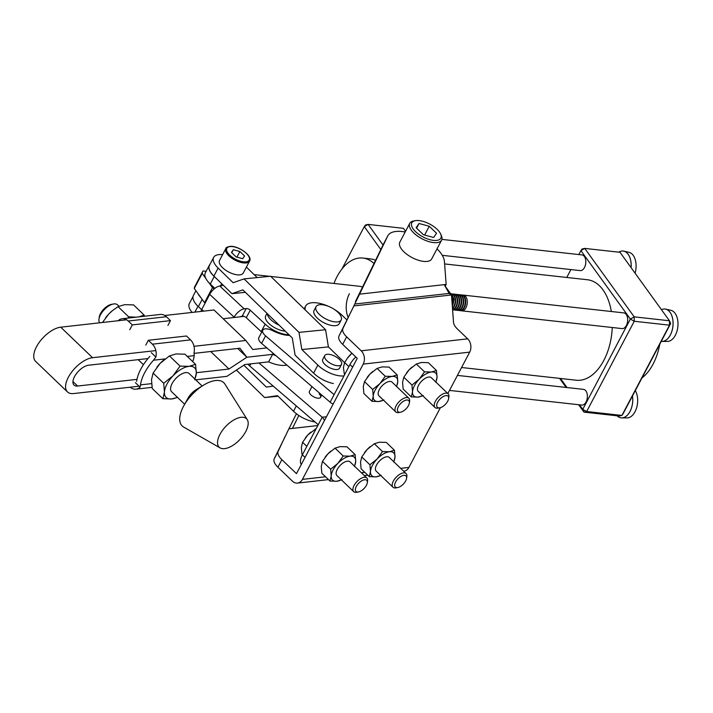 <?xml version="1.0" encoding="UTF-8"?>
<svg xmlns="http://www.w3.org/2000/svg" width="713" height="713" viewBox="0 0 713 713"><rect width="100%" height="100%" fill="white"/><g stroke="black" fill="none" stroke-linecap="round" stroke-linejoin="round"><path stroke-width="1.07" d="M326.911 360.725A9.474 4.18 -152.2 0 1 324.727 355.609A9.474 4.18 -152.2 0 1 330.823 354.664A9.474 4.18 -152.2 0 1 339.317 359.325A9.474 4.18 -152.2 0 1 341.491 364.45A9.474 4.18 -152.2 0 1 335.395 365.386A9.474 4.18 -152.2 0 1 326.911 360.725M324.727 355.609L322.748 359.37A9.474 4.18 27.8 0 0 324.923 364.486A9.474 4.18 27.8 0 0 333.417 369.147A9.474 4.18 27.8 0 0 339.513 368.202L341.491 364.45M249.559 261.101L243.285 273.008A13.422 5.927 -152.2 0 1 239.55 274.888A13.422 5.927 -152.2 0 1 225.201 269.862A13.422 5.927 -152.2 0 1 219.533 260.486L225.807 248.579A13.422 5.927 -152.2 0 0 231.475 257.954A13.422 5.927 -152.2 0 0 245.825 262.972A13.422 5.927 -152.2 0 0 249.559 261.101C253.026 256.038 238.213 245.397 229.96 246.395C227.082 247.019 225.7 247.75 225.807 248.579M296.314 405.938L293.515 411.249A20.062 8.859 27.8 0 0 314.95 421.927M293.515 411.249L277.517 395.679L264.639 397.56L236.404 370.092M243.846 365.19L266.359 387.097L273.186 386.098M201.039 309.121L201.636 309.7M193.045 296.483L189.337 303.524A20.062 8.859 27.8 0 0 192.127 312.428M278.079 396.223L264.639 397.56M233.329 249.719L231.458 252.438L236.137 256.93L242.696 258.703L244.577 255.985L239.889 251.493L233.329 249.719L231.743 252.723M236.912 257.143L239.889 251.493M231.948 293.667L242.857 289.87L292.268 337.962L295.102 355.127L313.604 373.14L317.838 365.109L301.84 349.548L299.005 332.374L244.042 278.89L233.133 282.687L218.116 268.07L213.891 276.091L231.948 293.667L245.388 292.33M333.363 383.541A20.062 8.859 -152.2 0 1 313.604 373.14M244.042 278.89L270.619 276.243L325.583 329.736L328.408 346.901L301.84 349.548M325.583 329.736L299.005 332.374M246.404 267.09L257.179 277.58M222.599 254.666A20.062 8.859 27.8 0 0 213.659 257.393A20.062 8.859 27.8 0 0 218.116 268.07M213.659 257.393L209.435 265.414A20.062 8.859 27.8 0 0 213.891 276.091M328.408 346.901L344.406 362.471A20.062 8.859 27.8 0 1 344.575 362.632M317.838 365.109A20.062 8.859 27.8 0 0 343.996 375.876M222.447 284.416A3.155 1.39 -152.2 0 1 222.536 285.316A3.155 1.39 -152.2 0 1 221.77 285.744L219.747 286.02L244.167 308.845L246.199 308.569A3.155 1.39 -152.2 0 1 250.254 310.191L265.174 324.13A20.214 8.93 27.8 0 0 265.307 324.263A20.214 8.93 27.8 0 0 289.032 334.807M261.724 332.142A20.214 8.93 -152.2 0 1 261.341 331.786A20.214 8.93 -152.2 0 1 261.208 331.652L246.288 317.713A3.155 1.39 27.8 0 0 242.233 316.091L239.951 316.839M267.33 313.684A14.215 6.274 27.8 0 0 270.931 319.789A14.215 6.274 27.8 0 0 279.157 325.199M267.001 313.363L265.682 315.877A14.215 6.274 27.8 0 0 268.953 323.55A14.215 6.274 27.8 0 0 285.253 331.135M195.906 290.726L193.428 295.432A20.214 8.93 27.8 0 0 198.366 306.617L201.645 309.683M197.857 293.435A20.214 8.93 27.8 0 0 200.959 297.722M214.863 288.355L210.264 284.05A20.214 8.93 -152.2 0 1 205.326 272.865L209.292 265.343A20.214 8.93 27.8 0 0 214.23 276.528L216.904 279.033M209.952 264.434A20.214 8.93 27.8 0 0 209.292 265.343M265.174 324.13L261.208 331.652M244.167 308.845A9.474 4.474 133.1 0 0 234.14 317.187L209.72 294.362L201.788 309.406L203.624 311.126M200.932 311.429A9.474 4.474 -46.9 0 1 201.788 309.406M209.72 294.362A9.474 4.474 -46.9 0 1 219.747 286.02M247.268 419.636L224.916 384.084A30.008 14.661 133.8 0 0 215.576 380.537A30.008 14.661 133.8 0 0 203.561 385.145A30.008 14.661 133.8 0 0 183.838 405.706A30.008 14.661 133.8 0 0 183.687 427.087L220.139 447.924A19.741 9.652 133.8 0 0 224.595 448.637A19.741 9.652 133.8 0 0 242.447 436.614A19.741 9.652 133.8 0 0 247.268 419.636A19.741 9.652 133.8 0 0 241.119 417.301A19.741 9.652 133.8 0 0 221.877 431.205A19.741 9.652 133.8 0 0 220.139 447.924M184.649 404.244L171.637 391.767A12.638 6.176 -46.2 0 1 173.785 380.911A12.638 6.176 -46.2 0 1 185.665 372.623A12.638 6.176 -46.2 0 1 189.123 373.523L202.136 386.009M118.919 306.207L117.467 304.816A12.638 6.176 133.8 0 0 114.009 303.907A12.638 6.176 133.8 0 0 113.474 303.988A12.638 6.176 133.8 0 0 98.982 319.103A12.638 6.176 133.8 0 0 99.74 322.802M192.76 361.669A34.875 17.041 133.8 0 0 194.221 355.635L194.043 352.766A11.372 8.556 -96.4 0 0 190.549 339.887L152.386 344.174L148.331 340.279L145.791 345.092M180.059 366.117L169.436 355.93L176.04 353.951L184.952 354.183L195.576 364.37L188.972 366.348L180.059 366.117L173.036 375.804L163.705 383.282L164.445 392.105L162.876 398.71L152.252 388.523L151.512 379.708L153.09 373.095L160.104 363.407A20.534 10.035 -46.2 0 1 163.865 359.913A20.534 10.035 -46.2 0 1 163.945 359.851M162.876 398.71L171.788 398.941L177.501 397.399M195.576 364.37L196.316 373.193L194.738 379.797M169.436 355.93L160.104 363.407A20.534 10.035 -46.2 0 0 156.976 367.106L156.887 367.222M163.705 383.282L153.09 373.095M177.341 397.239A20.534 10.035 133.8 0 1 171.788 398.941A20.534 10.035 133.8 0 1 164.445 392.105A20.534 10.035 133.8 0 1 173.036 375.804A20.534 10.035 133.8 0 1 188.972 366.348A20.534 10.035 133.8 0 1 196.316 373.193A20.534 10.035 -46.2 0 1 194.836 379.004M190.549 339.887L186.494 335.992L148.331 340.279M135.417 382.694L140.033 387.123A11.372 8.556 83.6 0 1 135.889 389.173A11.372 8.556 83.6 0 1 130.203 387.204M152.386 344.174A11.372 8.556 83.6 0 1 155.88 357.053L151.263 352.632M155.88 357.053L153.518 360.208A34.875 17.041 133.8 0 0 140.514 384.877L140.033 387.123M136.673 381.357A34.875 17.041 -46.2 0 1 149.837 356.393M136.094 317.178L128.652 316.822L127.912 318.096M144.374 316.251L144.169 315.084L138.955 316.857M144.169 315.084L133.554 304.897L124.641 304.665L118.037 306.643L112.592 310.52L108.706 314.112L102.44 322.499M128.652 316.822L118.037 306.643M105.533 317.873A20.534 10.035 -46.2 0 1 105.569 317.811A20.534 10.035 -46.2 0 1 108.706 314.112A20.534 10.035 -46.2 0 1 112.467 310.627A20.534 10.035 -46.2 0 1 112.538 310.565M98.982 319.103L99.25 317.178A10.74 5.249 -46.2 0 1 111.567 304.335L113.474 303.988M118.117 320.734A11.372 8.556 83.6 0 1 122.208 318.738A11.372 8.556 83.6 0 1 128.233 321.019L132.297 324.905L170.46 320.618L167.92 325.431M128.233 321.019L166.396 316.724A11.372 8.556 -96.4 0 0 160.372 314.451L122.208 318.738M166.396 316.724L170.46 320.618M129.757 329.718L132.297 324.905M203.561 385.145L196.28 389.592A12.638 6.176 133.8 0 0 187.982 398.246L183.838 405.706M319.139 393.915A6.319 2.79 -152.2 0 1 320.592 397.319A6.319 2.79 -152.2 0 1 316.527 397.952A6.319 2.79 -152.2 0 1 310.868 394.842A6.319 2.79 -152.2 0 1 309.415 391.428L311.964 386.589M397.747 487.54L395.982 487.861A9.474 4.635 -46.2 0 1 395.581 487.924A9.474 4.635 -46.2 0 1 392.988 487.237A9.474 4.635 -46.2 0 1 394.601 479.1A9.474 4.635 -46.2 0 1 403.505 472.879A9.474 4.635 -46.2 0 1 406.098 473.557A9.474 4.635 -46.2 0 1 406.847 476.525L406.597 478.298A7.727 3.779 -46.2 0 1 397.747 487.54A7.727 3.779 -46.2 0 1 397.417 487.585A7.727 3.779 -46.2 0 1 395.59 482.024A7.727 3.779 -46.2 0 1 403.879 475.321A7.727 3.779 -46.2 0 1 406.597 478.298M392.988 487.237L376.188 471.133A9.474 4.635 -46.2 0 1 377.801 462.987A9.474 4.635 -46.2 0 1 386.704 456.766A9.474 4.635 -46.2 0 1 389.298 457.452L406.098 473.557M405.18 232.019A31.586 13.948 27.8 0 0 395.867 231.475A31.586 13.948 27.8 0 0 387.819 235.816A31.586 13.948 27.8 0 0 387.729 235.994L342.971 328.399A15.793 6.97 27.8 0 0 346.643 336.839L361.206 350.805A9.51 7.157 83.6 0 1 363.22 364.093L302.437 479.377A9.51 7.157 83.6 0 1 297.508 483.084A9.51 7.157 83.6 0 1 292.464 481.186L277.91 467.22A15.793 6.97 -152.2 0 1 274.229 458.78L286.778 433.29M383.942 243.169A31.586 13.948 27.8 0 0 383.852 243.338A31.586 13.948 27.8 0 0 383.763 243.516L355.395 301.697L359.361 294.175L446.151 284.425L445.162 286.314M445.919 395.59A7.727 3.779 -46.2 0 1 448.637 398.567A7.727 3.779 -46.2 0 1 439.778 407.809A7.727 3.779 -46.2 0 1 439.449 407.854A7.727 3.779 -46.2 0 1 437.63 402.292A7.727 3.779 -46.2 0 1 445.919 395.59M439.778 407.809L438.023 408.13A9.474 4.635 -46.2 0 1 437.613 408.192A9.474 4.635 -46.2 0 1 435.019 407.506A9.474 4.635 -46.2 0 1 436.632 399.369A9.474 4.635 -46.2 0 1 445.545 393.148A9.474 4.635 -46.2 0 1 448.138 393.826A9.474 4.635 -46.2 0 1 448.887 396.793L448.637 398.567M435.019 407.506L418.219 391.401A9.474 4.635 -46.2 0 1 419.832 383.255A9.474 4.635 -46.2 0 1 428.745 377.034A9.474 4.635 -46.2 0 1 431.338 377.721L448.138 393.826M437.087 229.283A16.426 7.255 27.8 0 0 415.349 220.665A16.426 7.255 27.8 0 0 415.59 231.698A16.426 7.255 27.8 0 0 433.825 240.415A16.426 7.255 27.8 0 0 440.652 234.007A16.426 7.255 27.8 0 0 437.087 229.283M440.652 234.007L441.365 235.593A18.003 7.95 -152.2 0 1 441.605 240.147A18.003 7.95 -152.2 0 1 430.019 241.93A18.003 7.95 -152.2 0 1 413.896 233.071A18.003 7.95 -152.2 0 1 409.752 223.347A18.003 7.95 -152.2 0 1 413.638 220.977L415.349 220.665M441.605 240.147L431.686 258.953A18.003 7.95 -152.2 0 1 420.1 260.735A18.003 7.95 -152.2 0 1 403.977 251.876A18.003 7.95 -152.2 0 1 399.833 242.153L409.752 223.347M364.601 479.742A7.727 3.779 -46.2 0 1 367.32 482.71A7.727 3.779 -46.2 0 1 358.461 491.952A7.727 3.779 -46.2 0 1 358.131 491.997A7.727 3.779 -46.2 0 1 356.313 486.435A7.727 3.779 -46.2 0 1 364.601 479.742M358.461 491.952L356.696 492.273A9.474 4.635 -46.2 0 1 356.295 492.335A9.474 4.635 -46.2 0 1 353.701 491.649A9.474 4.635 -46.2 0 1 355.315 483.512A9.474 4.635 -46.2 0 1 364.227 477.291A9.474 4.635 -46.2 0 1 366.821 477.968A9.474 4.635 -46.2 0 1 367.569 480.936L367.32 482.71M353.701 491.649L336.901 475.544A9.474 4.635 -46.2 0 1 338.515 467.398A9.474 4.635 -46.2 0 1 347.427 461.177A9.474 4.635 -46.2 0 1 350.021 461.864L366.821 477.968M406.633 400.011A7.727 3.779 -46.2 0 1 409.36 402.979A7.727 3.779 -46.2 0 1 400.501 412.221A7.727 3.779 -46.2 0 1 400.171 412.266A7.727 3.779 -46.2 0 1 398.344 406.704A7.727 3.779 -46.2 0 1 406.633 400.011M400.501 412.221L398.736 412.542A9.474 4.635 -46.2 0 1 398.335 412.604A9.474 4.635 -46.2 0 1 395.742 411.918A9.474 4.635 -46.2 0 1 397.355 403.781A9.474 4.635 -46.2 0 1 406.267 397.56A9.474 4.635 -46.2 0 1 408.861 398.237A9.474 4.635 -46.2 0 1 409.601 401.214L409.36 402.979M395.742 411.918L378.942 395.813A9.474 4.635 -46.2 0 1 380.555 387.667A9.474 4.635 -46.2 0 1 389.467 381.446A9.474 4.635 -46.2 0 1 392.061 382.132L408.861 398.237M337.917 312.267A14.215 6.274 27.8 0 0 325.19 305.271A14.215 6.274 27.8 0 0 316.037 306.679A14.215 6.274 27.8 0 0 319.308 314.353A14.215 6.274 27.8 0 0 332.044 321.358A14.215 6.274 27.8 0 0 341.188 319.941A14.215 6.274 27.8 0 0 337.917 312.267M316.037 306.679L314.059 310.44A14.215 6.274 27.8 0 0 317.33 318.114A14.215 6.274 27.8 0 0 330.057 325.11A14.215 6.274 27.8 0 0 339.21 323.702L341.188 319.941M289.656 335.413A23.689 10.463 -152.2 0 1 272.731 330.716A9.474 4.18 27.8 0 0 262.758 330.181A9.474 4.18 27.8 0 0 264.942 335.297A9.474 4.18 27.8 0 0 265.566 335.868L334.094 394.654L330.128 402.177A9.474 7.13 -96.4 0 0 333.221 403.941M262.758 330.181L258.792 337.704A9.474 4.18 27.8 0 0 260.976 342.819A9.474 4.18 27.8 0 0 261.6 343.39L330.128 402.177M247.972 364.183A9.474 4.18 27.8 0 0 249.078 365.386A9.474 4.18 27.8 0 0 249.702 365.947L318.23 424.743L302.365 454.832A15.793 7.718 133.8 0 0 301.287 464.511M346.848 319.843L342.142 315.333A23.689 10.463 27.8 0 0 334.344 309.424M328.586 306.385A23.689 10.463 27.8 0 0 305.672 306.02A23.689 10.463 27.8 0 0 305.111 308.444L305.119 309.816M324.451 420.581A9.474 7.13 -96.4 0 0 322.196 417.221L318.23 424.743M326.474 416.74L322.196 417.221L258.944 362.953M355.823 356.972A15.793 7.718 133.8 0 0 349.958 364.566L334.094 394.654M370.484 471.56L369.922 464.778L377.097 459.029A15.793 7.718 -46.2 0 1 389.351 451.748L394.432 450.233L395.002 457.015A15.793 7.718 133.8 0 0 389.351 451.748L382.498 451.57L377.097 459.029A15.793 7.718 -46.2 0 0 370.484 471.56A15.793 7.718 -46.2 0 0 376.134 476.828L369.281 476.64L370.484 471.56M393.79 462.095L395.002 457.015A15.793 7.718 -46.2 0 1 393.754 461.721M380.644 475.402A15.793 7.718 -46.2 0 1 376.134 476.828L381.214 475.304M369.281 476.64L361.108 468.806L360.537 462.024L361.749 456.944L367.15 449.484L374.325 443.736L379.405 442.212L386.259 442.399L394.432 450.233M370.092 446.766A15.793 7.718 133.8 0 0 370.038 446.801A15.793 7.718 133.8 0 0 367.15 449.484A15.793 7.718 133.8 0 0 364.744 452.336A15.793 7.718 133.8 0 0 364.423 452.764M361.749 456.944L369.922 464.778M374.325 443.736L382.498 451.57M331.206 475.972L330.636 469.19L337.81 463.441A15.793 7.718 -46.2 0 1 350.074 456.168L355.154 454.644L355.716 461.427A15.793 7.718 133.8 0 0 350.074 456.168L343.211 455.981L337.81 463.441A15.793 7.718 -46.2 0 0 331.206 475.972A15.793 7.718 -46.2 0 0 336.848 481.239L329.994 481.052L331.206 475.972M354.513 466.507L355.716 461.427A15.793 7.718 -46.2 0 1 354.477 466.133M341.358 479.813A15.793 7.718 -46.2 0 1 336.848 481.239L341.928 479.715M329.994 481.052L321.821 473.218L321.26 466.436L322.463 461.356L327.864 453.905L335.048 448.147L340.128 446.623L346.981 446.81L355.154 454.644M330.805 451.177A15.793 7.718 133.8 0 0 330.761 451.213A15.793 7.718 133.8 0 0 327.864 453.905A15.793 7.718 133.8 0 0 325.458 456.748A15.793 7.718 133.8 0 0 325.137 457.185M322.463 461.356L330.636 469.19M335.048 448.147L343.211 455.981M429.253 226.262L419.048 223.499L416.125 227.732L423.424 234.729L433.629 237.482L436.552 233.249L429.253 226.262L424.618 235.049M416.579 228.169L419.048 223.499M373.238 396.241L372.676 389.458L379.851 383.71A15.793 7.718 -46.2 0 1 392.105 376.437L397.186 374.913L397.756 381.696A15.793 7.718 133.8 0 0 392.105 376.437L385.252 376.25L379.851 383.71A15.793 7.718 -46.2 0 0 373.238 396.241A15.793 7.718 -46.2 0 0 378.888 401.508L372.034 401.33L373.238 396.241M396.544 386.776L397.756 381.696A15.793 7.718 -46.2 0 1 396.517 386.401M383.398 400.082A15.793 7.718 -46.2 0 1 378.888 401.508L383.968 399.984M372.034 401.33L363.862 393.496L363.291 386.704L364.503 381.624L369.904 374.173L377.079 368.416L382.159 366.901L389.022 367.079L397.186 374.913M372.846 371.446A15.793 7.718 133.8 0 0 372.801 371.482A15.793 7.718 133.8 0 0 369.904 374.173A15.793 7.718 133.8 0 0 367.498 377.017A15.793 7.718 133.8 0 0 367.177 377.453M364.503 381.624L372.676 389.458M377.079 368.416L385.252 376.25M423.246 395.572L418.174 397.096L411.312 396.909L403.148 389.075L402.578 382.293L403.79 377.213L411.954 385.047L419.128 379.298L424.529 371.838L431.392 372.017L436.472 370.502L428.299 362.667L421.445 362.48L416.365 364.004L424.529 371.838M411.312 396.909L412.524 391.829L411.954 385.047M403.79 377.213L409.182 369.753A15.793 7.718 133.8 0 0 406.775 372.605A15.793 7.718 133.8 0 0 406.455 373.042M435.83 382.364L437.033 377.284L436.472 370.502M412.132 367.035A15.793 7.718 133.8 0 0 412.078 367.07A15.793 7.718 133.8 0 0 409.182 369.753L416.365 364.004M422.675 395.67A15.793 7.718 -46.2 0 1 418.174 397.096A15.793 7.718 -46.2 0 1 412.524 391.829A15.793 7.718 -46.2 0 1 419.128 379.298A15.793 7.718 -46.2 0 1 431.392 372.017A15.793 7.718 133.8 0 1 437.033 377.284A15.793 7.718 -46.2 0 1 435.795 381.99M403.611 471.168L403.977 471.124A9.51 7.157 -96.4 0 0 408.906 467.416L440.42 407.649M447.853 393.549L469.689 352.133A9.51 7.157 -96.4 0 0 467.683 338.844L361.206 350.805M467.683 338.844L457.55 329.13A15.793 6.97 27.8 0 1 453.548 322.508L451.481 294.968L449.128 293.426L444.226 284.647M359.361 294.175L446.151 284.425L444.431 261.457A31.586 13.948 27.8 0 0 437.033 248.81M353.808 306.153L339.005 335.921A15.793 6.97 27.8 0 0 342.677 344.361L357.249 358.372L296.465 473.655L281.876 459.698A15.793 6.97 -152.2 0 1 278.195 451.258L285.191 436.303M317.793 425.563L289.157 428.78L292.41 428.406L298.854 415.501M286.599 433.442L296.43 413.763M310.913 432.105A15.793 7.718 133.8 0 0 310.868 432.14A15.793 7.718 133.8 0 0 307.971 434.823A15.793 7.718 133.8 0 0 305.565 437.666A15.793 7.718 133.8 0 0 305.244 438.103M302.464 454.653L301.929 454.145L301.367 447.363L302.57 442.283L307.971 434.823L316.207 428.575M306.831 446.365L302.57 442.283M315.681 429.582L315.155 429.074M344.495 374.922L343.399 367.632L344.611 362.552L347.534 358.033L351.937 353.238A15.793 7.718 133.8 0 0 350.012 355.092A15.793 7.718 133.8 0 0 347.605 357.935A15.793 7.718 133.8 0 0 347.284 358.372M348.871 366.634L344.611 362.552M444.618 263.935L587.396 279.746A50.543 30.169 96.3 0 1 602.984 289.87A50.543 30.169 96.3 0 1 611.326 311.51M442.256 255.325L580.177 270.601A7.896 4.715 -83.7 0 0 582.958 269.541A7.896 4.715 -83.7 0 0 585.783 260.949A7.896 4.715 -83.7 0 0 581.915 254.906L441.9 239.39M618.795 252.179A16.265 9.715 96.3 0 1 623.144 251.047A16.265 9.715 96.3 0 1 623.162 251.056A16.265 9.715 96.3 0 1 623.786 251.154L628.964 252.313A15.695 9.367 96.3 0 1 635.31 259.906A15.695 9.367 96.3 0 1 635.087 273.177M453.156 301.198A7.896 4.715 96.3 0 1 452.256 305.271M450.678 293.783A7.896 4.715 96.3 0 1 451.293 293.783A7.896 4.715 96.3 0 1 454.787 297.651A7.896 4.715 96.3 0 1 452.479 308.283M450.803 293.952A7.896 4.715 96.3 0 1 453.218 297.481A7.896 4.715 96.3 0 1 453.334 297.927M453.62 300.325A7.896 4.715 96.3 0 1 452.318 306.144M451.516 293.818A7.896 4.715 96.3 0 1 451.739 293.827A7.896 4.715 96.3 0 1 455.233 297.704A7.896 4.715 96.3 0 1 452.782 308.471A7.896 4.715 96.3 0 1 452.514 308.693M452.514 294.032A7.896 4.715 96.3 0 1 453.308 294.006A7.896 4.715 96.3 0 1 456.801 297.874A7.896 4.715 96.3 0 1 454.35 308.64A7.896 4.715 96.3 0 1 452.586 309.638M453.53 294.041A7.896 4.715 96.3 0 1 453.753 294.05A7.896 4.715 96.3 0 1 457.247 297.927A7.896 4.715 96.3 0 1 454.796 308.693A7.896 4.715 96.3 0 1 452.595 309.754M454.529 294.255A7.896 4.715 96.3 0 1 455.322 294.228A7.896 4.715 96.3 0 1 458.815 298.096A7.896 4.715 96.3 0 1 456.365 308.863A7.896 4.715 96.3 0 1 453.584 309.923A7.896 4.715 96.3 0 1 452.808 309.727M455.545 294.264A7.896 4.715 96.3 0 1 455.767 294.282A7.896 4.715 96.3 0 1 459.261 298.15A7.896 4.715 96.3 0 1 456.81 308.916A7.896 4.715 96.3 0 1 454.029 309.977A7.896 4.715 96.3 0 1 453.807 309.941M456.543 294.478A7.896 4.715 96.3 0 1 457.336 294.451A7.896 4.715 96.3 0 1 460.83 298.319A7.896 4.715 96.3 0 1 458.379 309.086A7.896 4.715 96.3 0 1 455.598 310.146A7.896 4.715 96.3 0 1 454.823 309.95M457.559 294.487A7.896 4.715 96.3 0 1 457.782 294.505A7.896 4.715 96.3 0 1 461.275 298.373A7.896 4.715 96.3 0 1 458.824 309.139A7.896 4.715 96.3 0 1 456.044 310.2A7.896 4.715 96.3 0 1 455.821 310.164M458.557 294.701A7.896 4.715 96.3 0 1 459.35 294.674A7.896 4.715 96.3 0 1 462.853 298.542A7.896 4.715 96.3 0 1 460.393 309.308A7.896 4.715 96.3 0 1 457.612 310.369A7.896 4.715 96.3 0 1 456.837 310.173M459.573 294.71A7.896 4.715 96.3 0 1 459.796 294.727A7.896 4.715 96.3 0 1 463.29 298.595A7.896 4.715 96.3 0 1 460.839 309.362A7.896 4.715 96.3 0 1 458.058 310.422A7.896 4.715 96.3 0 1 457.835 310.387M460.571 294.924A7.896 4.715 96.3 0 1 461.364 294.897A7.896 4.715 96.3 0 1 464.867 298.765A7.896 4.715 96.3 0 1 462.407 309.531A7.896 4.715 96.3 0 1 459.627 310.601A7.896 4.715 96.3 0 1 458.86 310.396M461.587 294.932A7.896 4.715 96.3 0 1 461.81 294.95A7.896 4.715 96.3 0 1 465.313 298.818A7.896 4.715 96.3 0 1 462.853 309.585A7.896 4.715 96.3 0 1 460.072 310.645A7.896 4.715 96.3 0 1 459.849 310.61M462.585 295.146A7.896 4.715 96.3 0 1 463.379 295.12A7.896 4.715 96.3 0 1 466.881 298.997A7.896 4.715 96.3 0 1 464.421 309.754A7.896 4.715 96.3 0 1 461.641 310.823A7.896 4.715 96.3 0 1 460.874 310.618M461.641 310.823L622.066 328.595A7.896 4.715 -83.7 0 0 624.846 327.534A7.896 4.715 -83.7 0 0 627.672 318.934A7.896 4.715 -83.7 0 0 623.813 312.891L463.379 295.12M661.486 309.718A16.265 9.715 96.3 0 1 665.033 309.041A16.265 9.715 96.3 0 1 665.06 309.041A16.265 9.715 96.3 0 1 665.684 309.148L670.862 310.298A15.695 9.367 96.3 0 1 677.207 317.891A15.695 9.367 96.3 0 1 672.332 339.281A15.695 9.367 96.3 0 1 667.413 341.429L662.11 341.42A16.265 9.715 96.3 0 1 661.477 341.384A16.265 9.715 96.3 0 1 661.459 341.384A16.265 9.715 96.3 0 1 661.263 341.358L632.458 395.991A16.265 9.715 96.3 0 1 626.861 415.661A16.265 9.715 96.3 0 1 621.13 417.854A16.265 9.715 96.3 0 1 617.137 415.804M665.684 309.148A16.265 9.715 96.3 0 1 673.054 322A16.265 9.715 96.3 0 1 667.208 339.192A16.265 9.715 96.3 0 1 662.11 341.42M665.033 309.041L665.06 309.041A16.265 9.715 96.3 0 1 672.992 321.483A16.265 9.715 96.3 0 1 667.181 339.192A16.265 9.715 96.3 0 1 661.45 341.375L661.477 341.384M449.511 390.412L581.755 405.064A7.896 4.715 -83.7 0 0 584.535 404.004A7.896 4.715 -83.7 0 0 587.352 395.403A7.896 4.715 -83.7 0 0 583.492 389.369L457.425 375.403M635.301 390.599A15.695 9.367 96.3 0 1 636.887 394.36A15.695 9.367 96.3 0 1 632.012 415.75A15.695 9.367 96.3 0 1 627.092 417.898L621.789 417.889A16.265 9.715 96.3 0 1 621.157 417.854A16.265 9.715 96.3 0 1 621.148 417.854L621.13 417.854M632.476 395.956A16.265 9.715 96.3 0 1 626.887 415.661A16.265 9.715 96.3 0 1 621.789 417.889M375.582 260.298A47.388 28.288 -83.7 0 0 370.421 258.89L362.864 258.053A47.388 28.288 -83.7 0 0 333.969 283.453M374.004 263.534A47.388 28.288 -83.7 0 0 362.864 258.053M349.406 293.738A18.957 11.319 -83.7 0 0 348.087 317.285M362.462 287.205A18.957 11.319 -83.7 0 0 359.735 286.314L270.842 276.457M451.605 296.617L452.826 296.76L445.215 286.216M405.554 231.315L403.38 228.312L368.122 224.408L383.024 245.031M452.06 302.722L452.88 301.162L451.935 301.064M380.822 249.541L364.281 226.636L341.901 269.068M454.029 299.54L452.826 296.76L452.88 301.162L454.029 299.54L452.095 303.203M364.281 226.636L368.122 224.408L365.421 225.014L364.281 226.636M579.491 404.815L582.762 409.342L630.354 319.076L634.196 316.848L669.454 320.761L620.007 252.313L584.74 248.4L634.196 316.848L634.24 321.26L586.656 411.517L621.923 415.429L669.507 325.164L634.24 321.26L630.354 319.076L580.908 250.628L578.831 254.568M632.458 395.991L623.064 413.807L621.923 415.429L619.223 416.036L583.956 412.123L578.608 404.717M566.131 387.444L559.571 378.371M612.262 327.508A50.543 30.169 96.3 0 1 576.264 380.225L461.578 367.516M560.463 378.469L567.013 387.542M570.917 269.576L566.755 277.464M659.783 344.165A47.388 28.288 96.3 0 1 641.958 377.979M586.656 411.517L582.762 409.342L583.956 412.123L586.656 411.517M670.657 323.542L669.454 320.761L669.507 325.164L670.657 323.542L661.263 341.358M580.908 250.628L584.74 248.4L582.049 249.006L580.908 250.628M451.302 294.647A7.896 4.715 96.3 0 1 452.078 295.717M623.786 251.154A16.265 9.715 96.3 0 1 631.094 267.651M623.144 251.047L623.162 251.056A16.265 9.715 96.3 0 1 631.067 267.616M205.79 278.391L202.207 273.427L194.275 288.471A23.137 10.214 -152.2 0 1 194.809 286.546L202.742 271.501A23.137 10.214 27.8 0 1 203.071 270.976L206.146 271.314M194.275 288.471L204.542 302.686L212.474 287.642L208.891 282.678M205.121 303.087A23.137 10.214 -152.2 0 1 204.542 302.686M212.474 287.642A23.137 10.214 27.8 0 0 214.239 288.854M202.742 271.501A23.137 10.214 27.8 0 0 202.207 273.427M67.477 391.936L35.65 361.411A22.584 11.034 -46.2 0 1 36.497 346.776A22.584 11.034 -46.2 0 1 60.739 327.187L92.565 357.703A22.584 11.034 133.8 0 0 68.332 377.293A22.584 11.034 133.8 0 0 67.477 391.936A22.584 11.034 133.8 0 0 73.662 393.558L139.08 386.205M147.965 358.559L88.599 365.225A13.11 6.408 133.8 0 0 74.535 376.598A13.11 6.408 133.8 0 0 74.036 385.091A13.11 6.408 133.8 0 0 77.628 386.036L136.994 379.369M195.71 379.851L226.93 376.339L244.826 364.539L268.649 361.865L272.616 354.343A23.689 10.463 27.8 0 0 275.913 355.671A23.689 10.463 -152.2 0 1 272.616 354.343L273.159 353.3M268.649 361.865A23.689 10.463 27.8 0 0 286.84 365.047M196.333 372.703L228.962 369.031L246.85 357.24L237.714 348.47L246.85 357.24L239.933 348.22L194.159 353.363M210.683 351.509L228.962 369.031M246.85 357.24L272.616 354.343L246.85 357.24M266.876 347.908L252.759 349.495L245.833 340.484L194.016 346.304M92.565 357.703L155.853 350.591M245.833 340.484L214.007 309.968L164.801 315.494M126.638 319.781L60.739 327.187M223.142 318.729L244.06 316.376M245.682 261.867A12.638 5.579 27.8 0 0 246.555 253.552A12.638 5.579 27.8 0 0 230.352 246.555A12.638 5.579 27.8 0 0 229.47 254.871A12.638 5.579 27.8 0 0 245.682 261.867M194.899 312.116L197.982 306.251M202.171 299.407L198.366 306.617M210.264 284.05L214.23 276.528M250.254 310.191L246.288 317.713M246.199 308.569L242.233 316.091M221.698 283.694L220.522 285.913M140.514 384.877L151.593 383.639M165.149 358.906L153.518 360.208M194.221 355.635L187.278 356.42M383.763 243.516L387.729 235.994M265.566 335.868L261.6 343.39M250.798 363.871L249.702 365.947M305.111 308.444L304.638 309.353M302.365 454.832L305.039 457.39M349.958 364.566L352.632 367.133M278.195 451.258L274.229 458.78M281.876 459.698L277.91 467.22M339.005 335.921L342.971 328.399M342.677 344.361L346.643 336.839M408.906 467.416L400.661 468.343M364.824 472.371L361.384 472.755M325.538 476.783L302.437 479.377M469.689 352.133L363.22 364.093M451.481 294.968L353.924 305.93M449.128 293.426L354.833 304.023M317.802 425.554L292.41 428.406M72.949 381.553L77.628 386.036M320.592 397.319L321.795 395.029M138.153 359.664L143.42 364.708M152.056 387.355L135.889 389.173M387.819 235.816L383.852 243.338M305.672 306.02L304.166 308.889M367.765 475.197L364.325 475.58M328.479 479.608L297.508 483.084M453.584 309.923L454.029 309.977M455.598 310.146L456.044 310.2M457.612 310.369L458.058 310.422M459.627 310.601L460.072 310.645M461.364 294.897L461.81 294.95M459.35 294.674L459.796 294.727M457.336 294.451L457.782 294.505M455.322 294.228L455.767 294.282M453.308 294.006L453.753 294.05M451.293 293.783L451.739 293.827M269.701 276.332L254.131 274.612"/></g></svg>
